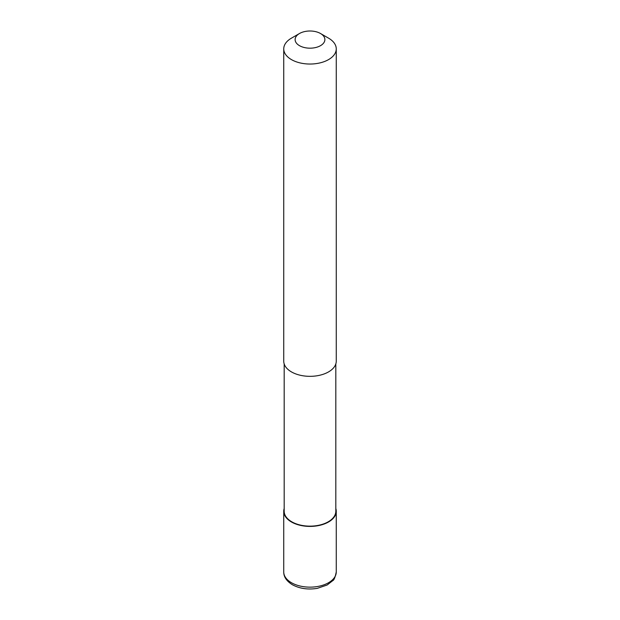 <?xml version="1.0" encoding="UTF-8"?>
<svg xmlns="http://www.w3.org/2000/svg" width="620" height="620" viewBox="0 0 620 620"><rect width="100%" height="100%" fill="white"/><g stroke="black" fill="none" stroke-linecap="round" stroke-linejoin="round"><path stroke-width="0.93" d="M335.823 508.493A26.257 15.159 180 0 1 336.257 511.244A26.257 15.159 180 0 1 328.569 521.97A26.257 15.159 180 0 1 299.948 525.256A26.257 15.159 180 0 1 283.743 511.244A26.257 15.159 180 0 1 284.177 508.493M335.823 363.932L335.823 511.244A25.823 14.903 180 0 1 328.259 521.784A25.823 14.903 180 0 1 300.119 525.016A25.823 14.903 180 0 1 284.177 511.244L284.177 363.932M320.524 33.519L328.569 38.161A26.257 15.159 180 0 1 336.257 48.879A26.257 15.159 180 0 1 328.569 59.598A26.257 15.159 180 0 1 299.948 62.884A26.257 15.159 180 0 1 283.743 48.879A26.257 15.159 180 0 1 291.431 38.161L299.476 33.519A14.88 8.587 180 0 1 320.524 33.519A14.88 8.587 180 0 1 320.524 45.663A14.88 8.587 180 0 1 299.476 45.663A14.88 8.587 180 0 1 299.476 33.519L291.431 38.161M336.257 48.879L336.257 361.173A26.257 15.159 180 0 1 328.569 371.892A26.257 15.159 180 0 1 299.948 375.178A26.257 15.159 180 0 1 283.743 361.173L283.743 48.879M336.257 511.244L336.257 571.989A26.257 15.159 180 0 1 328.569 582.707A26.257 15.159 180 0 1 291.431 582.707A26.257 15.159 180 0 1 283.743 571.989L283.743 511.244M336.257 571.989C335.18 577.321 334.01 580.212 332.754 580.653L327.151 585.001L317.293 588.357C307.993 589.86 299.669 588.651 292.338 584.714C286.541 581.072 283.681 576.832 283.743 571.989"/></g></svg>
